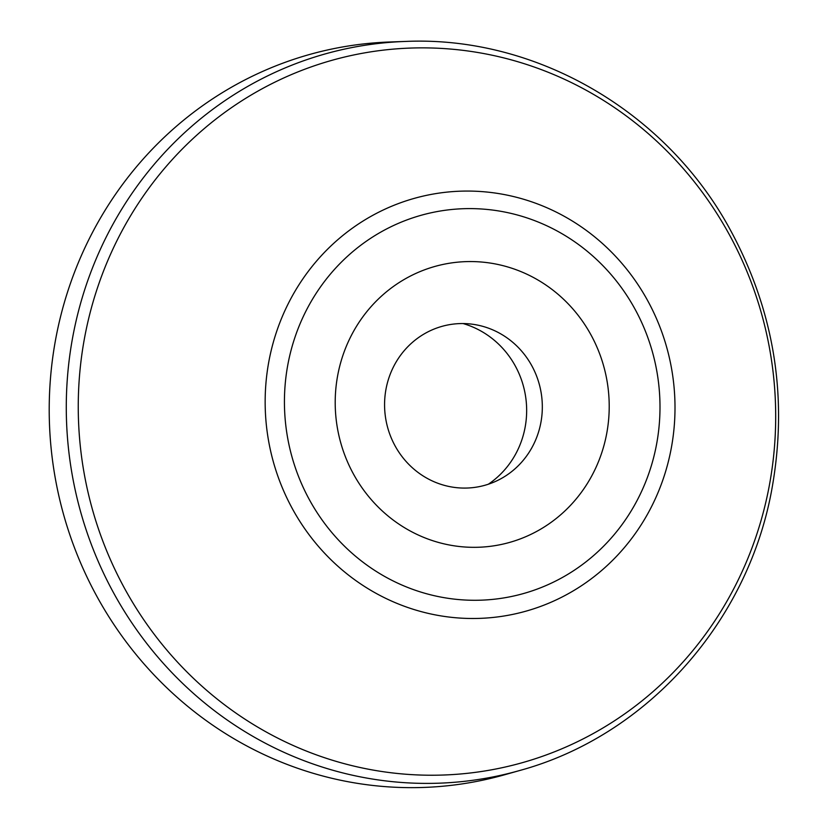 <?xml version="1.0" encoding="UTF-8"?>
<svg xmlns="http://www.w3.org/2000/svg" width="829" height="829" viewBox="0 0 829 829"><rect width="100%" height="100%" fill="white"/><g stroke="black" fill="none" stroke-linecap="round" stroke-linejoin="round"><path stroke-width="1.24" d="M504.861 774.7A373.319 357.195 -98.9 0 1 50.351 379.889A373.319 357.195 -98.9 0 1 389.837 41.989L405.215 41.45A371.454 355.413 -98.9 0 0 67.418 377.661A371.454 355.413 -98.9 0 0 519.669 770.514L504.861 774.7M608.776 417.785A143.034 136.858 -98.9 0 1 461.266 546.705A143.034 136.858 -98.9 0 1 335.641 391.101A143.034 136.858 -98.9 0 1 483.162 262.182A143.034 136.858 -98.9 0 1 608.776 417.785M384.822 398.138A82.351 78.796 -98.9 0 1 469.753 323.911A82.351 78.796 -98.9 0 1 473.628 324.398A82.351 78.796 -98.9 0 1 542.073 413.505A82.351 78.796 -98.9 0 1 498.094 480.209A82.351 78.796 -98.9 0 1 419.039 473.172A82.351 78.796 -98.9 0 1 384.822 398.138M463.1 323.559A89.086 85.242 -98.9 0 1 526.384 417.609A89.086 85.242 -98.9 0 1 488.322 484.229M79.366 377.589A364.055 348.335 -98.9 0 1 454.831 49.45A364.055 348.335 -98.9 0 1 774.576 445.505A364.055 348.335 -98.9 0 1 399.112 773.644A364.055 348.335 -98.9 0 1 79.366 377.589M265.808 384.822A213.934 204.701 -98.9 0 1 486.457 191.996A213.934 204.701 -98.9 0 1 674.35 424.738A213.934 204.701 -98.9 0 1 453.712 617.564A213.934 204.701 -98.9 0 1 265.808 384.822M659.397 422.738A196.038 187.572 -98.9 0 1 457.204 599.429A196.038 187.572 -98.9 0 1 285.031 386.159A196.038 187.572 -98.9 0 1 487.214 209.457A196.038 187.572 -98.9 0 1 659.397 422.738M519.669 770.514C645.636 736.245 746.577 624.102 771.436 491.535C788.825 397.692 774.348 309.062 727.997 225.664C663.003 109.407 534.042 35.585 405.215 41.45"/></g></svg>
